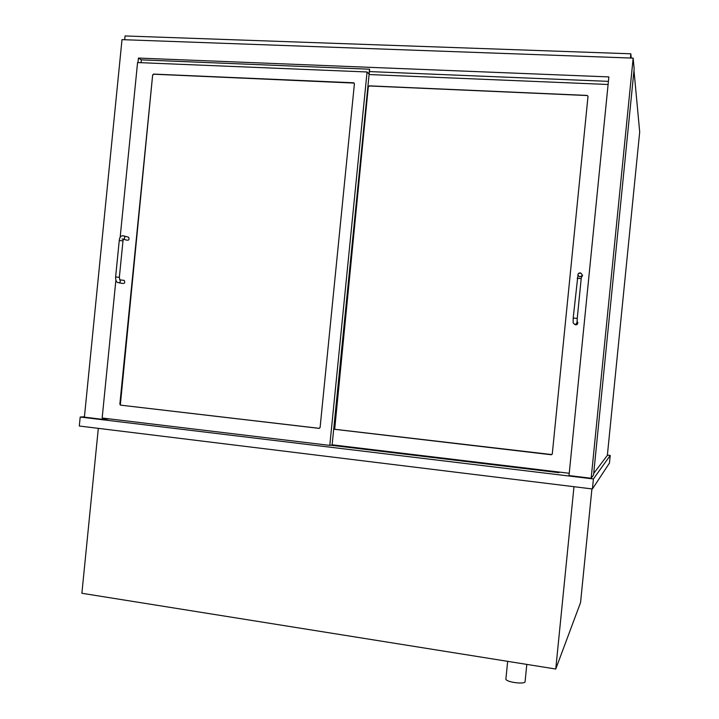 <?xml version="1.0" encoding="UTF-8"?>
<svg xmlns="http://www.w3.org/2000/svg" width="719" height="719" viewBox="0 0 719 719"><rect width="100%" height="100%" fill="white"/><g stroke="black" fill="none" stroke-linecap="round" stroke-linejoin="round"><path stroke-width="1.08" d="M526.802 664.401L525.095 681.558C525.265 684.821 505.089 682.025 505.906 678.907L507.659 661.345M591.917 488.902L580.557 602.576L555.751 669.029L81.885 593.274L98.314 428.353M555.751 669.029L573.978 486.7M115.885 280.185L102.161 418.009L329.796 445.385L332.124 444.944L369.62 69.213L141.346 59.866L138.434 58.068L608.858 76.915L569.008 475.574L591.162 478.252L593.534 475.061L634.149 68.835L633.16 58.122L591.162 478.252M102.565 418.063L102.44 419.33L84.402 417.155L122.005 39.644L633.16 58.122M137.985 62.571L138.434 58.068M102.44 419.33L109.315 418.871M120.531 405.139L319.389 428.344M559.589 472.122L558.951 472.671L330.641 445.223M84.438 416.786L80.204 417.038L79.306 426.025L592.402 488.965L593.409 478.953L610.224 455.469L607.384 455.136M80.204 417.038L593.409 478.953M592.402 488.965L609.46 463.054L610.224 455.469M559.166 472.068L559.121 472.527M558.052 472.563L558.115 471.943M633.978 70.552L639.694 131.963L607.357 455.361L593.696 473.435M630.41 58.023L630.833 53.799L631.246 58.05M124.693 39.743L125.07 35.95L630.833 53.799M141.346 59.866L141.059 62.697M369.503 69.087L369.009 74.021L367.058 71.972L137.572 62.553L120.145 237.459M152.653 74.965L153.578 74.093L353.586 82.784L354.404 83.772L320.099 427.526L319.101 428.362L120.594 405.148L119.857 404.15L152.653 74.965L120.316 405.058M329.796 445.385L367.058 71.972M369.377 71.576L608.409 81.364M608.094 84.483L369.081 74.542M368.308 86.747L369.305 85.849L587.117 95.42L588.016 96.274L552.291 453.878L551.203 454.741L334.542 429.297L368.308 86.747L334.677 429.279L551.877 454.579M332.133 444.8L569.232 473.273M122.814 280.176L124.234 280.446C125.286 282.765 124.612 283.753 122.239 283.394L119.201 282.837M123.38 239.256L126.472 240.074C128.827 240.559 129.546 239.616 128.629 237.234L127.299 236.875M577.033 321.321L577.86 322.633C577.51 324.817 576.359 325.365 574.418 324.287M581.32 277.606L582.588 275.503L581.689 274.11M354.197 83.08L153.776 74.21L152.841 75.082M587.998 96.166L587.144 95.537L369.422 85.965L368.425 86.864M119.552 279.457L119.776 279.601C120.837 281.947 120.163 282.935 117.763 282.576C116.262 281.911 115.543 280.033 115.624 276.932L119.354 277.345L119.866 279.808L124.234 280.446M119.354 277.345L122.985 240.892L119.255 240.461L115.624 276.932M122.931 239.283C124.773 238.807 125.205 237.728 124.207 236.039L122.76 235.697M577.033 321.833L577.096 322.094C576.171 324.826 574.841 325.042 573.115 322.75L573.196 318.05L577.231 318.427L577.096 322.148L577.86 322.633M577.231 318.427L581.204 278.621L577.177 278.289M573.196 318.05L578.085 273.885C579.891 272.699 581.15 272.914 581.86 274.541C580.979 272.591 579.739 272.348 578.13 273.831M122.985 240.892L123.335 239.373L122.032 238.906M119.255 240.461C119.642 236.668 121.295 235.194 124.207 236.039L128.629 237.234M581.204 278.621L581.563 275.934L579.604 276.851L577.86 275.116M582.588 275.503L581.86 274.541"/></g></svg>
